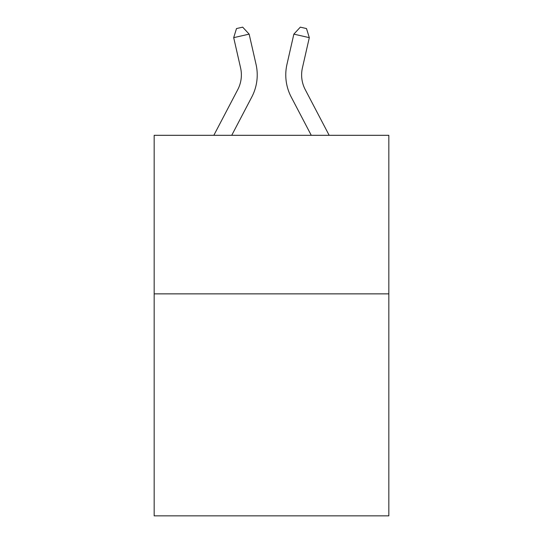 <?xml version="1.0" encoding="UTF-8"?>
<svg xmlns="http://www.w3.org/2000/svg" width="543" height="543" viewBox="0 0 543 543"><rect width="100%" height="100%" fill="white"/><g stroke="black" fill="none" stroke-linecap="round" stroke-linejoin="round"><path stroke-width="0.81" d="M388.836 293.865L388.836 515.85L154.164 515.85L154.164 135.309L388.836 135.309L388.836 293.865L154.164 293.865M213.833 135.309L237.753 89.643A31.711 31.711 0 0 0 240.583 67.882L233.694 37.657L249.149 34.134L256.038 64.359A47.567 47.567 0 0 1 251.796 97L231.732 135.309M329.167 135.309L305.247 89.643A31.711 31.711 0 0 1 302.417 67.882L309.306 37.657L293.851 34.134L286.962 64.359A47.567 47.567 0 0 0 291.204 97L311.268 135.309M293.851 34.134L286.962 64.359L293.851 34.134L286.962 64.359L293.851 34.134L286.962 64.359L293.851 34.134L286.962 64.359L293.851 34.134L286.962 64.359L293.851 34.134L300.32 27.15L306.503 28.562L309.306 37.657M305.247 89.643A31.711 31.711 0 0 1 302.417 67.882A31.711 31.711 0 0 0 305.247 89.643A31.711 31.711 0 0 1 302.417 67.882A31.711 31.711 0 0 0 305.247 89.643A31.711 31.711 0 0 1 302.417 67.882A31.711 31.711 0 0 0 305.247 89.643A31.711 31.711 0 0 1 302.417 67.882A31.711 31.711 0 0 0 305.247 89.643A31.711 31.711 0 0 1 302.417 67.882M237.753 89.643A31.711 31.711 0 0 0 240.583 67.882A31.711 31.711 0 0 1 237.753 89.643A31.711 31.711 0 0 0 240.583 67.882A31.711 31.711 0 0 1 237.753 89.643A31.711 31.711 0 0 0 240.583 67.882A31.711 31.711 0 0 1 237.753 89.643M233.694 37.657L236.497 28.562L242.68 27.15L249.149 34.134"/></g></svg>

